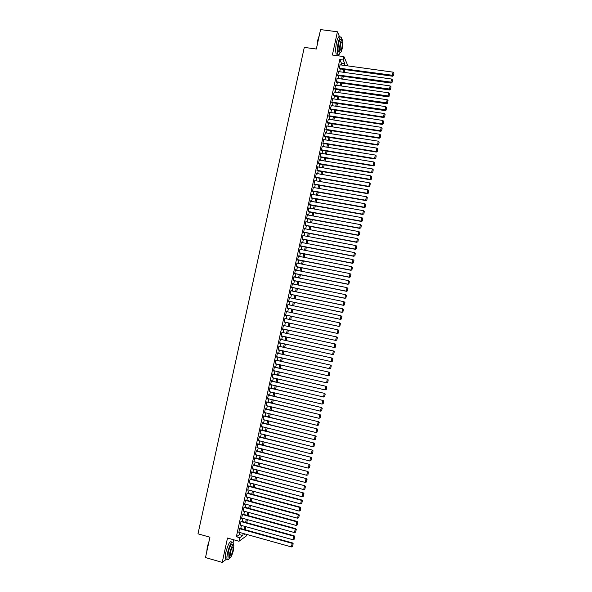 <?xml version="1.0" encoding="UTF-8"?>
<svg xmlns="http://www.w3.org/2000/svg" width="592" height="592" viewBox="0 0 592 592"><rect width="100%" height="100%" fill="white"/><g stroke="black" fill="none" stroke-linecap="round" stroke-linejoin="round"><path stroke-width="0.89" d="M246.672 534.428L246.346 535.938L238.976 541.273L239.745 537.706L242.779 535.545L243.231 533.459M233.137 542.368L233.699 539.778M338.624 55.877L338.883 54.679M339.527 36.763L337.425 31.776L320.561 29.6L316.328 49.018L304.288 47.397L197.994 533.821L209.938 537.203L205.498 557.553L222.215 562.4L226.558 559.107M239.901 528.293L239.471 528.286L238.939 532.26M241.432 521.241L241.003 521.212L240.485 525.193M242.957 514.189L242.535 514.145L241.617 518.385L242.024 518.126M244.481 507.144L244.059 507.085L243.142 511.325L243.571 511.066M246.013 500.099L245.591 500.033L244.674 504.266L245.11 504.007M247.537 493.062L247.123 492.981L246.205 497.206L246.657 496.954M248.573 486.284L301.402 500.307L301.787 500.018L248.655 485.928L247.73 490.161L248.196 489.91M250.098 479.239L303.311 492.877L250.172 478.898L249.254 483.116L249.743 482.872M252.103 471.979L251.696 471.846L250.786 476.072L251.267 475.827M253.62 464.964L253.221 464.816L252.31 469.034L252.791 468.79M255.145 457.949L254.745 457.786L253.827 462.004L254.316 461.76M256.662 450.934L256.269 450.764L255.352 454.974L255.84 454.73M258.179 443.933L257.786 443.741L256.876 447.952L257.365 447.707M259.696 436.933L259.311 436.726L258.393 440.936L258.882 440.685M261.213 429.933L260.828 429.718L259.918 433.921L260.399 433.67M262.73 422.94L262.345 422.71L261.435 426.913L261.923 426.662M264.239 415.954L263.862 415.702L262.952 419.906L263.44 419.654M265.756 408.968L265.379 408.709L264.469 412.905L264.957 412.654M267.266 401.99L266.896 401.716L265.986 405.912L266.474 405.661M268.775 395.019L268.405 394.723L267.503 398.919L267.984 398.668M270.285 388.049L269.922 387.738L269.012 391.934L269.501 391.682M271.795 381.085L271.432 380.76L270.529 384.948L271.01 384.696M273.304 374.122L272.949 373.789L272.039 377.97L272.527 377.718M274.814 367.166L274.459 366.818L273.548 370.999L274.037 370.74M276.316 360.21L275.968 359.847L275.058 364.028L275.546 363.777M277.826 353.269L277.478 352.884L276.568 357.065L277.056 356.806M279.328 346.32L278.98 345.928L278.077 350.101L278.566 349.85M280.83 339.386L280.49 338.979L279.587 343.145L280.068 342.894M282.332 332.452L281.992 332.031L281.089 336.197L281.577 335.938M283.834 325.519L283.501 325.082L282.599 329.248L283.08 328.989M285.337 318.577L285.004 318.141L284.101 322.307L284.582 322.055M286.839 311.644L286.506 311.207L285.603 315.366L286.084 315.136M288.341 304.71L288.008 304.281L287.105 308.432L287.586 308.217M289.843 297.783L289.51 297.354L288.607 301.506L289.081 301.298M291.345 290.857L291.005 290.428L290.11 294.579L290.576 294.394M292.84 283.938L292.507 283.509L291.604 287.66L292.078 287.483M294.342 277.026L294.002 276.597L293.107 280.749L293.573 280.586M295.837 270.115L295.504 269.693L294.601 273.837L295.068 273.689M297.332 263.211L296.999 262.789L296.104 266.925L296.555 266.792M298.827 256.314L298.494 255.885L297.598 260.021L298.05 259.91M300.322 249.417L299.989 248.988L299.093 253.124L299.545 253.021M301.816 242.52L301.483 242.098L300.581 246.235L301.032 246.146M303.311 235.631L302.971 235.209L302.075 239.346L302.519 239.272M304.799 228.749L304.466 228.327L303.57 232.456L304.007 232.397M306.293 221.874L305.953 221.452L305.058 225.574L305.494 225.53M307.781 215L307.44 214.578L306.552 218.7L306.982 218.67M309.268 208.125L308.928 207.711L308.04 211.832L308.469 211.81M310.756 201.258L310.415 200.843L309.527 204.965L309.956 204.958M312.243 194.398L311.903 193.984L311.015 198.098L311.436 198.113M313.73 187.538L313.39 187.124L312.502 191.238L312.924 191.268M314.803 180.597L315.218 180.664L314.877 180.271L313.982 184.386L314.404 184.43M315.469 177.519L368.875 186.687L369.386 182.824L316.357 173.426L315.469 177.533L315.884 177.593M318.17 166.996L317.845 166.581L316.949 170.688L317.364 170.762M319.636 160.151L319.325 159.744L318.437 163.851L318.844 163.932M321.101 153.313L320.805 152.914L319.917 157.013L320.324 157.109M322.566 146.483L322.285 146.083L321.397 150.176L321.796 150.294M324.031 139.653L323.765 139.253L322.877 143.353L323.276 143.479M325.496 132.83L324.357 136.523L324.749 136.671M326.962 126.007L325.829 129.707L326.222 129.863M328.427 119.192L327.309 122.892L327.702 123.062M329.892 112.384L328.782 116.076L329.174 116.261M331.357 105.576L330.262 109.276L330.639 109.476M332.822 98.775L331.735 102.468L332.112 102.682M334.288 91.975L333.207 95.675L333.585 95.897M335.753 85.181L334.68 88.881L335.05 89.118M337.218 78.396L336.152 82.088L336.522 82.347M338.676 71.61L337.618 75.302L337.988 75.576M341.17 64.972L341.517 63.374L339.793 59.54L236.363 536.752L239.442 534.613L239.893 532.526M240.752 528.538L241.425 525.452M242.283 521.478L242.957 518.385M243.815 514.426L244.489 511.318M245.34 507.374L246.013 504.251M246.864 500.336L247.545 497.199M248.388 493.291L249.069 490.146M249.913 486.261L250.601 483.094M251.437 479.231L252.125 476.049M252.954 472.201L253.65 469.012M254.479 465.186L255.174 461.982M255.996 458.164L256.699 454.952M257.52 451.156L258.216 447.922M259.037 444.148L259.74 440.899M260.554 437.148L261.257 433.884M262.071 430.147L262.774 426.876M263.581 423.154L264.291 419.869M265.098 416.161L265.808 412.861M266.607 409.176L267.325 405.868M268.124 402.197L268.842 398.867M269.634 395.219L270.359 391.882M271.143 388.248L271.869 384.896M272.653 381.285L273.378 377.918M274.163 374.322L274.895 370.94M275.665 367.358L276.405 363.969M277.174 360.41L277.914 356.998M278.677 353.461L279.424 350.042M280.186 346.512L280.926 343.079M281.688 339.571L282.436 336.13M283.191 332.637L283.938 329.174M284.693 325.704L285.44 322.24M286.195 318.762L286.942 315.314M287.697 311.821L288.445 308.395M289.199 304.887L289.939 301.476M290.702 297.961L291.434 294.564M292.204 291.035L292.929 287.66M293.699 284.116L294.431 280.756M295.201 277.197L295.919 273.859M296.696 270.285L297.413 266.962M298.19 263.381L298.908 260.073M299.685 256.477L300.403 253.191M301.18 249.58L301.89 246.309M302.675 242.683L303.378 239.434M304.17 235.794L304.865 232.56M305.657 228.912L306.353 225.693M307.152 222.03L307.84 218.825M308.639 215.155L309.327 211.973M310.127 208.28L310.815 205.113M311.614 201.413L312.295 198.268M313.101 194.553L313.782 191.416M314.589 187.694L315.262 184.578M316.076 180.834L316.742 177.741M317.556 173.989L318.222 170.903M319.036 167.144L319.702 164.08M320.524 160.299L321.182 157.25M322.004 153.461L322.662 150.435M323.484 146.631L324.135 143.619M324.964 139.801L325.607 136.804M326.444 132.978L327.087 129.996M327.916 126.155L328.56 123.195M329.396 119.34L330.033 116.395M330.869 112.532L331.505 109.601M332.341 105.724L332.97 102.816M333.814 98.923L334.443 96.03M335.287 92.123L335.916 89.244M336.759 85.329L337.381 82.466M338.232 78.536L338.846 75.695M339.704 71.75L340.311 68.924M340.141 64.831L339.09 68.524L339.453 68.805M250.172 478.891L250.579 479.002M248.647 485.928L249.054 486.032M238.976 541.273L227.506 538.032L222.215 562.4M236.363 536.752L239.745 537.706M339.793 59.54L343.197 60.014L343.937 56.603L347.963 65.912M337.425 31.776L332.378 55.026L343.937 56.603M244.341 533.769L244.17 534.561L245.014 533.962M344.796 69.553L344.189 72.379M343.33 76.331L342.716 79.173M341.865 83.109L341.244 85.973M340.393 89.895L339.771 92.774M338.927 96.688L338.298 99.582M337.455 103.482L336.826 106.397M335.982 110.282L335.353 113.213M334.51 117.083L333.873 120.035M333.037 123.891L332.401 126.858M331.564 130.706L330.921 133.688M330.092 137.522L329.441 140.519M328.612 144.337L327.961 147.356M327.139 151.167L326.481 154.201M325.659 157.997L325.001 161.046M324.179 164.828L323.513 167.899M322.699 171.665L322.033 174.751M321.219 178.51L320.546 181.611M319.739 185.355L319.066 188.471M318.259 192.208L317.578 195.338M316.772 199.06L316.091 202.212M315.284 205.92L314.604 209.087M313.804 212.787L313.116 215.969M312.317 219.654L311.621 222.858M310.83 226.521L310.134 229.748M309.342 233.403L308.639 236.645M307.855 240.285L307.144 243.541M306.36 247.167L305.65 250.446M304.873 254.057L304.155 257.35M303.378 260.954L302.66 264.261M301.883 267.85L301.165 271.18M300.388 274.755L299.67 278.099M298.893 281.666L298.168 285.026M297.399 288.578L296.673 291.952M295.904 295.489L295.171 298.886M294.409 302.416L293.669 305.827M292.907 309.335L292.167 312.768M291.412 316.269L290.665 319.717M289.91 323.202L289.155 326.673M288.408 330.151L287.653 333.614M286.898 337.107L286.151 340.555M285.396 344.07L284.648 347.504M283.886 351.034L283.146 354.46M282.377 358.012L281.637 361.416M280.867 364.983L280.134 368.379M279.357 371.968L278.625 375.35M277.84 378.954L277.115 382.321M276.331 385.94L275.606 389.299M274.814 392.933L274.096 396.277M273.304 399.933L272.579 403.263M271.787 406.941L271.069 410.256M270.27 413.949L269.552 417.249M268.753 420.956L268.043 424.249M267.236 427.972L266.526 431.25M265.712 434.994L265.009 438.258M264.195 442.024L263.492 445.273M262.67 449.054L261.975 452.288M261.153 456.084L260.45 459.311M259.629 463.129L258.933 466.333M258.105 470.174L257.409 473.363M256.58 477.219L255.892 480.401M255.048 484.271L254.368 487.438M253.524 491.33L252.843 494.483M252 498.39L251.319 501.535M250.468 505.457L249.787 508.587M248.936 512.531L248.263 515.647M247.404 519.606L246.738 522.706M245.872 526.688L245.206 529.773M344.537 65.438L344.884 63.84L343.197 60.014M244.096 529.463L244.762 526.377M245.628 522.403L246.294 519.302M247.153 515.343L247.826 512.228M248.684 508.284L249.358 505.161M250.209 501.232L250.89 498.094M251.733 494.187L252.414 491.034M253.258 487.149L253.938 483.982M254.782 480.112L255.47 476.93M256.299 473.075L256.995 469.885M257.823 466.052L258.519 462.84M259.34 459.022L260.043 455.803M260.865 452.007L261.56 448.773M262.382 444.992L263.085 441.743M263.899 437.984L264.602 434.72M265.416 430.976L266.126 427.698M266.933 423.976L267.643 420.683M268.442 416.975L269.16 413.675M269.959 409.99L270.677 406.667M271.469 402.997L272.194 399.667M272.979 396.018L273.704 392.674M274.496 389.04L275.221 385.681M276.005 382.062L276.73 378.695M277.507 375.091L278.24 371.709M279.017 368.128L279.757 364.731M280.527 361.164L281.267 357.76M282.029 354.208L282.769 350.79M283.538 347.26L284.278 343.826M285.041 340.311L285.788 336.863M286.543 333.37L287.29 329.907M288.045 326.429L288.792 322.966M289.547 319.48L290.295 316.032M291.049 312.532L291.797 309.105M292.552 305.59L293.292 302.179M294.054 298.657L294.794 295.26M295.556 291.723L296.289 288.348M297.058 284.796L297.783 281.437M298.553 277.877L299.278 274.533M300.055 270.958L300.773 267.628M301.55 264.039L302.268 260.732M303.045 257.135L303.755 253.842M304.54 250.231L305.25 246.953M306.034 243.327L306.737 240.071M307.522 236.43L308.225 233.189M309.017 229.541L309.712 226.314M310.511 222.651L311.2 219.447M311.999 215.769L312.687 212.58M313.486 208.887L314.174 205.72M314.974 202.013L315.654 198.86M316.461 195.145L317.142 192.008M317.948 188.278L318.622 185.163M319.436 181.418L320.102 178.318M320.916 174.559L321.582 171.473M322.403 167.706L323.062 164.643M323.883 160.861L324.542 157.812M325.363 154.016L326.022 150.982M326.843 147.179L327.494 144.159M328.323 140.341L328.974 137.344M329.803 133.511L330.447 130.529M331.283 126.681L331.92 123.721M332.756 119.858L333.392 116.913M334.236 113.042L334.865 110.112M335.708 106.227L336.337 103.319M337.181 99.419L337.81 96.526M338.654 92.611L339.275 89.732M340.126 85.81L340.748 82.954M341.599 79.017L342.213 76.176M343.071 72.224L343.678 69.397M341.517 63.374L344.884 63.84M239.442 534.613L242.779 535.545M313.323 187.435L313.738 187.509M311.843 194.272L312.25 194.346M310.356 201.117L310.77 201.191M308.876 207.97L309.283 208.044M307.389 214.822L307.803 214.896M305.901 221.682L306.316 221.756M304.414 228.542L304.828 228.623M302.926 235.409L303.341 235.49M301.439 242.283L301.853 242.365M299.952 249.158L300.359 249.239M298.457 256.04L298.871 256.121M296.969 262.922L297.376 263.003M295.475 269.811L295.889 269.893M293.98 276.708L294.394 276.79M292.485 283.605L292.899 283.686M290.99 290.509L291.405 290.591M289.495 297.413L289.902 297.502M287.993 304.325L288.408 304.414M286.498 311.244L286.913 311.325M284.996 318.163L285.411 318.252M283.501 325.082L283.908 325.171M282.599 329.241L283.006 329.33M281.096 336.175L281.503 336.263M279.594 343.108L280.001 343.197M278.092 350.05L278.499 350.138M276.582 356.991L276.997 357.087M275.08 363.939L275.487 364.036M273.571 370.895L273.985 370.992M272.061 377.851L272.475 377.948M270.559 384.815L270.966 384.911M269.049 391.786L269.456 391.882M267.532 398.756L267.947 398.853M266.023 405.735L266.437 405.831M264.513 412.713L264.92 412.809M262.996 419.698L263.41 419.795M261.486 426.684L261.893 426.788M259.969 433.677L260.376 433.781M258.452 440.677L258.859 440.781M256.935 447.678L257.342 447.781M255.418 454.686L255.825 454.789M253.894 461.701L254.308 461.804M252.377 468.716L252.784 468.82M250.853 475.739L251.267 475.842M339.897 64.794L393.081 72.15L392.341 75.591L392.526 76.213L393.488 75.635L393.932 72.979L393.488 75.635M339.209 68.776L392.526 76.213M339.164 68.184L393.414 75.391M393.932 72.979L393.081 72.15M317.053 45.688L317.815 39.871L319.273 35.498M319.184 35.905L317.26 44.755M341.924 39.59L341.458 37.363C340.481 36.008 339.416 37.718 338.254 42.498C337.225 47.9 337.107 51.822 337.906 54.264C338.52 55.359 339.283 54.753 340.178 52.436M339.786 37.148C338.802 35.786 337.729 37.496 336.567 42.276C335.538 47.678 335.427 51.6 336.234 54.035L337.484 54.205M339.727 51.363L338.409 51.911C337.832 50.157 337.921 47.33 338.661 43.445C339.497 39.997 340.267 38.769 340.97 39.745L341.621 39.834M342.25 48.418C342.99 44.548 343.079 41.729 342.509 39.953C341.813 38.968 341.044 40.204 340.208 43.645C339.468 47.538 339.379 50.364 339.949 52.118C340.652 53.095 341.414 51.859 342.25 48.418M340.578 44.504C340.097 47.012 340.045 48.833 340.407 49.965C340.859 50.594 341.355 49.802 341.887 47.582C342.368 45.088 342.42 43.268 342.058 42.121C341.606 41.492 341.118 42.291 340.578 44.504M206.741 551.848L207.296 546.912L209.072 541.177M208.872 542.094L206.852 551.367M233.366 544.818L233.152 542.42C231.576 541.266 229.696 544.714 227.535 552.773C226.877 555.91 226.743 558.078 227.143 559.277C227.646 560.335 228.505 559.795 229.718 557.649M232.034 542.102L231.509 541.954C229.911 540.792 228.031 544.24 225.855 552.292C225.204 555.429 225.078 557.597 225.478 558.796L226.603 559.122M228.808 557.139L227.994 556.909L228.275 552.225C229.837 546.431 231.183 543.944 232.33 544.773L233.048 544.973M233.566 549.887L233.847 545.202C232.715 544.381 231.368 546.867 229.814 552.669L229.526 557.346C230.68 558.145 232.027 555.651 233.566 549.887M230.488 552.166L230.303 555.185C231.043 555.696 231.916 554.09 232.908 550.375L233.085 547.356C232.353 546.83 231.487 548.429 230.488 552.166M338.432 71.573L391.608 79.039L390.868 82.48L391.053 83.08L392.015 82.517L392.459 79.861L392.015 82.517M337.736 75.539L391.053 83.08M337.692 74.962L391.941 82.273M392.459 79.861L391.608 79.039M336.959 78.359L390.135 85.921L389.395 89.37L389.58 89.962L390.542 89.399L390.986 86.75L390.542 89.399M336.256 82.31L389.58 89.962M336.226 81.748L390.468 89.163M390.986 86.75L390.135 85.921M335.486 85.144L388.655 92.818L387.915 96.267L388.108 96.836L389.07 96.281L389.506 93.64L389.07 96.281M334.783 89.081L388.108 96.836M334.754 88.541L388.988 96.052M389.506 93.64L388.655 92.818M334.014 91.938L387.175 99.715L386.443 103.163L386.635 103.726L387.59 103.171L388.034 100.536L387.59 103.171M333.311 95.86L386.635 103.726M333.281 95.334L387.516 102.949M388.034 100.536L387.175 99.715M332.541 98.731L385.703 106.619L384.963 110.068L385.163 110.615L386.117 110.068L386.554 107.433L386.117 110.068M331.831 102.638L385.163 110.615M331.809 102.127L386.036 109.853M386.554 107.433L385.703 106.619M331.069 105.531L384.223 113.523L383.483 116.979L383.683 117.505L384.637 116.964L385.081 114.337L384.637 116.964M330.351 109.431L383.683 117.505M330.336 108.935L383.483 116.979L384.563 116.757M385.081 114.337L384.223 113.523M329.596 112.332L382.743 120.435L382.003 123.891L382.21 124.409L383.165 123.869L383.601 121.249L383.165 123.869M328.871 116.217L382.21 124.409M328.856 115.736L382.003 123.891L383.083 123.661M383.601 121.249L382.743 120.435M328.123 119.147L381.263 127.347L380.523 130.81L380.73 131.306L381.685 130.78L382.121 128.161L381.685 130.78M327.383 123.01L380.73 131.306M327.383 122.551L380.523 130.81L381.603 130.58M382.121 128.161L381.263 127.347M326.643 125.955L379.783 134.266L379.043 137.729L379.25 138.217L380.205 137.692L380.641 135.072L380.205 137.692M325.903 129.811L379.25 138.217M325.903 129.367L379.043 137.729L380.123 137.499M380.641 135.072L379.783 134.266M325.171 132.778L378.295 141.192L377.555 144.655L377.77 145.129L378.725 144.611L379.154 141.999L378.725 144.611M324.416 136.611L377.77 145.129M324.431 136.182L377.555 144.655L378.636 144.418M379.154 141.999L378.295 141.192M323.691 139.594L376.815 148.118L376.075 151.582L376.29 152.04L377.237 151.53L377.674 148.925L377.237 151.53M322.929 143.419L376.29 152.04M322.951 143.012L376.075 151.582L377.156 151.345M377.674 148.925L376.815 148.118M322.211 146.424L375.328 155.052L374.588 158.515L374.81 158.959L375.757 158.456L376.186 155.851L375.757 158.456M321.434 150.235L374.81 158.959M321.471 149.835L374.588 158.515L375.668 158.279M376.186 155.851L375.328 155.052M320.731 153.254L373.848 161.986L373.101 165.457L373.323 165.886L374.277 165.39L374.706 162.785L374.277 165.39M319.946 157.05L373.323 165.886M319.991 156.673L373.101 165.457L374.188 165.22M374.706 162.785L373.848 161.986M319.251 160.084L372.361 168.927L371.613 172.405L371.843 172.82L372.79 172.324L373.219 169.726L372.79 172.324M318.452 163.866L371.843 172.82M318.511 163.503L371.613 172.405L372.701 172.161M373.219 169.726L372.361 168.927M317.771 166.929L370.873 175.876L370.126 179.346L370.355 179.753L371.302 179.265L371.732 176.675L371.302 179.265M316.957 170.688L370.355 179.753M317.023 170.348L370.126 179.346L371.214 179.102M371.732 176.675L370.873 175.876M315.543 177.193L368.638 186.302L369.815 186.206L370.244 183.616L369.726 186.051M370.244 183.616L369.386 182.824M368.875 186.687L369.815 186.206M314.803 180.619L367.891 189.78L367.151 193.258L367.388 193.628L368.328 193.155L368.757 190.572L368.328 193.155M313.989 184.356L367.388 193.628M314.056 184.045L367.151 193.258L368.239 193.007M368.757 190.572L367.891 189.78M313.316 187.472L366.404 196.744L365.656 200.222L365.9 200.577L366.84 200.111L367.269 197.528L366.84 200.111M312.509 191.194L365.9 200.577M312.576 190.898L365.656 200.222L366.744 199.963M367.269 197.528L366.404 196.744M311.829 194.324L364.909 203.707L364.169 207.185L365.353 207.067L365.775 204.492L365.353 207.067M311.029 198.039L364.406 207.533M311.089 197.758L364.169 207.185L365.257 206.926M365.775 204.492L364.909 203.707M310.341 201.184L363.421 210.671L362.674 214.156L363.865 214.03L364.287 211.455L363.865 214.03M309.542 204.884L362.918 214.489M309.601 204.617L362.674 214.156L363.762 213.897M364.287 211.455L363.421 210.671M308.854 208.051L361.927 217.649L361.179 221.134L362.371 220.994L362.792 218.426L362.371 220.994M308.055 211.736L361.431 221.445M308.114 211.485L361.179 221.134L362.274 220.868M362.792 218.426L361.927 217.649M307.366 214.918L360.432 224.62L359.684 228.112L360.876 227.964L361.298 225.404L360.876 227.964M306.575 218.596L359.936 228.408M306.626 218.359L359.684 228.112L360.78 227.846M361.298 225.404L360.432 224.62M305.879 221.793L358.937 231.605L358.19 235.098L359.388 234.943L359.81 232.382L359.388 234.943M305.087 225.456L358.449 235.379M305.132 225.234L358.19 235.098L359.285 234.824M359.81 232.382L358.937 231.605M304.392 228.675L357.442 238.591L356.695 242.084L357.894 241.921L358.308 239.368L357.894 241.921M303.6 232.323L356.954 242.357M303.644 232.116L356.695 242.084L357.79 241.81M358.308 239.368L357.442 238.591M302.897 235.557L355.947 245.584L355.193 249.077L356.399 248.906L356.813 246.353L356.399 248.906M302.112 239.19L355.459 249.336M302.149 238.998L355.193 249.077L356.288 248.803M356.813 246.353L355.947 245.584M301.402 242.446L354.445 252.577L353.698 256.077L354.897 255.892L355.318 253.346L354.897 255.892M300.618 246.065L353.964 256.314M300.662 245.887L353.698 256.077L354.793 255.796M355.318 253.346L354.445 252.577M299.915 249.336L352.95 259.577L353.927 260.436L353.402 262.885L353.927 260.436M299.13 252.947L352.469 263.307L352.95 259.577L353.824 260.347M299.167 252.784L352.196 263.077L353.298 262.796M352.469 263.307L353.402 262.885M298.42 256.232L351.448 266.585L352.432 267.436L351.907 269.885L352.432 267.436M297.635 259.829L350.967 270.292L351.448 266.585L352.321 267.347M297.672 259.681L350.701 270.085L351.796 269.804M350.967 270.292L351.907 269.885M296.925 263.129L349.946 273.593L350.93 274.436L350.405 276.886L350.93 274.436M296.148 266.711L349.472 277.293L349.946 273.593L350.819 274.355M296.178 266.585L349.199 277.1L350.294 276.812M349.472 277.293L350.405 276.886M295.43 270.033L348.444 280.608L349.428 281.444L348.903 283.894L349.428 281.444M294.653 273.608L347.97 284.293L348.444 280.608L349.317 281.37M294.675 273.489L347.696 284.116L348.792 283.82M347.97 284.293L348.903 283.894M293.928 276.945L346.942 287.623L347.933 288.452L347.408 290.909L347.933 288.452M293.158 280.504L346.475 291.301L346.942 287.623L347.815 288.385M293.181 280.401L346.194 291.131L347.289 290.842M346.475 291.301L347.408 290.909M292.433 283.857L345.439 294.646L346.431 295.467L345.906 297.924L346.431 295.467M291.664 287.401L344.973 298.309L345.439 294.646L346.313 295.401M291.686 287.312L344.685 298.161L345.787 297.865M344.973 298.309L345.906 297.924M290.931 290.776L343.937 301.676L344.929 302.482L344.396 304.939L344.929 302.482M290.169 294.305L343.471 305.324L343.937 301.676L344.81 302.431M290.184 294.239L343.182 305.191L344.285 304.887M343.471 305.324L344.396 304.939M289.436 297.695L342.428 308.706L343.419 309.505L342.894 311.969L343.419 309.505M288.674 301.217L341.969 312.339L342.428 308.706L343.308 309.461M288.681 301.158L341.673 312.221L342.783 311.917M341.969 312.339L342.894 311.969M287.934 304.621L340.925 315.743L341.917 316.535L341.392 318.999L341.917 316.535M287.172 308.129L340.467 319.369L340.925 315.743L341.799 316.491M287.179 308.092L340.171 319.266L341.273 318.955M340.467 319.369L341.392 318.999M286.432 311.555L339.416 322.781L340.415 323.572L339.882 326.029L340.415 323.572M285.677 315.048L338.957 326.392L339.416 322.781L340.296 323.528M285.677 315.025L338.661 326.303L339.764 326M338.957 326.392L339.882 326.029M284.93 318.489L338.21 329.907L338.905 330.61L338.38 333.074L338.905 330.61M338.261 333.044L337.151 333.355L284.175 321.959L337.455 333.429L337.906 329.825L338.787 330.573M337.455 333.429L338.38 333.074M283.42 325.43L336.7 336.944L337.396 337.647L336.752 340.089L337.396 337.647M336.87 340.111L335.642 340.407L336.397 336.878L337.277 337.625M282.673 328.9L335.642 340.407L336.752 340.089M281.918 332.378L335.19 343.982L281.925 332.364M335.361 347.164L334.132 347.46L334.887 343.93L335.768 344.677L335.242 347.141L335.768 344.677M281.163 335.849L334.132 347.46L335.242 347.141M335.19 343.982L335.886 344.692M280.416 339.327L333.681 351.026L280.423 339.29M333.851 354.216L332.615 354.527L333.377 350.989L334.258 351.729L333.725 354.201L334.258 351.729M279.661 342.798L332.615 354.527L333.725 354.201M333.681 351.026L334.384 351.744M278.906 346.276L332.179 358.079L278.913 346.231M332.341 361.275L331.106 361.594L331.86 358.056L332.748 358.796L332.216 361.268L332.748 358.796M278.151 349.754L331.106 361.594L332.216 361.268M332.179 358.079L332.867 358.804M277.396 353.232L330.662 365.131L277.411 353.172M330.832 368.335L329.589 368.661L330.351 365.123L331.231 365.856L330.706 368.335L331.231 365.856M276.642 356.717L329.589 368.661L330.706 368.335M330.662 365.131L331.357 365.863M275.887 360.195L329.152 372.19L275.909 360.121M329.315 375.402L328.079 375.735L328.834 372.198L329.722 372.93L329.189 375.409L329.722 372.93M275.139 363.68L328.079 375.735L329.189 375.409M329.152 372.19L329.848 372.923M274.377 367.166L327.642 379.25L274.399 367.07M327.805 382.469L326.562 382.817L327.317 379.272L328.205 380.005L327.672 382.484L328.205 380.005M273.622 370.651L326.562 382.817L327.672 382.484M327.642 379.25L328.331 379.997M272.868 374.137L326.125 386.317L272.897 374.026M326.288 389.543L325.045 389.899L325.8 386.361L326.688 387.087L326.155 389.566L326.688 387.087M272.113 377.622L325.045 389.899L326.155 389.566M326.125 386.317L326.821 387.072M271.358 381.107L324.616 393.391L271.388 380.989M324.771 396.625L323.528 396.988L324.283 393.443L325.171 394.168L324.638 396.647L325.171 394.168M270.603 384.6L323.528 396.988L324.638 396.647M324.616 393.391L325.304 394.146M269.848 388.093L323.099 400.466L269.878 387.952M323.254 403.714L322.004 404.084L322.766 400.54L323.654 401.258L323.121 403.744L323.654 401.258M269.086 391.586L322.004 404.084L323.121 403.744M323.099 400.466L323.787 401.228M268.331 395.079L321.582 407.548L268.368 394.923M321.737 410.804L320.487 411.181L321.249 407.629L322.137 408.354L321.604 410.841L322.137 408.354M267.577 398.571L320.487 411.181L321.604 410.841M321.582 407.548L322.27 408.317M266.822 402.064L320.065 414.629L266.859 401.894M266.06 405.557L318.962 418.285L319.724 414.733L320.612 415.451L320.087 417.937L320.612 415.451M320.065 414.629L320.753 415.414M320.087 417.937L318.962 418.285M265.305 409.057L318.548 421.726L265.342 408.872M264.543 412.557L317.445 425.396L318.207 421.837L319.095 422.555L318.563 425.041L319.095 422.555M318.548 421.726L319.229 422.51M318.563 425.041L317.445 425.396M263.788 416.058L317.031 428.815L263.832 415.85M263.026 419.558L315.921 432.508L316.683 428.948L317.571 429.659L317.038 432.153L317.571 429.659M317.031 428.815L317.712 429.607M317.038 432.153L315.921 432.508M262.271 423.058L315.506 435.919L262.315 422.843M261.509 426.558L314.396 439.619L315.159 436.06L316.054 436.778L315.521 439.264L316.054 436.778M315.506 435.919L316.187 436.718M315.521 439.264L314.396 439.619M260.754 430.066L313.989 443.023L260.806 429.829M259.992 433.573L312.872 446.745L313.634 443.186L314.53 443.889L313.997 446.383L314.53 443.889M313.989 443.023L314.67 443.83M313.997 446.383L312.872 446.745M259.229 437.074L312.465 450.127L259.289 436.829M258.475 440.581L311.348 453.872L312.11 450.305L313.005 451.015L312.472 453.509L313.005 451.015M312.465 450.127L313.146 450.941M312.472 453.509L311.348 453.872M257.712 444.096L310.941 457.246L257.772 443.83M256.95 447.604L309.816 460.998L310.585 457.438L311.481 458.141L310.941 460.635L311.481 458.141M310.941 457.246L311.621 458.06M310.941 460.635L309.816 460.998M256.188 451.111L309.416 464.357L256.255 450.83M255.433 454.626L308.291 468.139L309.054 464.565L309.949 465.268L309.416 467.769L309.949 465.268M309.416 464.357L310.097 465.186M309.416 467.769L308.291 468.139M254.671 458.141L307.892 471.484L254.73 457.845M253.909 461.649L306.76 475.28L307.529 471.706L308.425 472.409L307.892 474.902L308.425 472.409M307.892 471.484L308.573 472.312M307.892 474.902L306.76 475.28M253.147 465.164L306.367 478.61L253.213 464.853M252.384 468.686L305.228 482.421L305.997 478.847L306.893 479.542L306.36 482.043L306.893 479.542M306.367 478.61L307.041 479.453M306.36 482.043L305.228 482.421M251.622 472.201L304.843 485.743L251.689 471.876M250.86 475.724L303.703 489.569L304.466 485.995L305.368 486.691L304.828 489.192L305.368 486.691M304.843 485.743L305.516 486.587M304.828 489.192L303.703 489.569M249.336 482.761L302.172 496.725L302.934 493.151L303.837 493.839L303.296 496.34L303.837 493.839M303.311 492.877L303.985 493.735M303.296 496.34L302.172 496.725M247.804 489.806L300.632 503.881L301.402 500.307L302.305 500.995L301.765 503.496L302.305 500.995M301.787 500.018L302.453 500.876M301.765 503.496L300.632 503.881M247.042 493.328L299.87 507.462L300.255 507.166L247.153 492.966M246.279 496.858L299.101 511.051L299.87 507.462L300.773 508.151L300.233 510.659L300.773 508.151M300.255 507.166L300.921 508.032M300.233 510.659L299.101 511.051M245.517 500.381L298.331 514.633L298.723 514.315L245.643 500.003M244.748 503.91L297.569 518.215L298.331 514.633L299.234 515.314L298.701 517.822L299.234 515.314M298.723 514.315L299.389 515.188M298.701 517.822L297.569 518.215M243.985 507.44L296.799 521.804L297.191 521.471L244.126 507.048M243.223 510.97L296.03 525.393L296.799 521.804L297.702 522.484L297.162 524.993L297.702 522.484M297.191 521.471L297.857 522.351M297.162 524.993L296.03 525.393M242.454 514.5L295.26 528.974L295.66 528.634L242.616 514.1M241.691 518.037L294.49 532.571L295.26 528.974L296.17 529.655L295.63 532.171L296.17 529.655M295.66 528.634L296.326 529.522M295.63 532.171L294.49 532.571M240.922 521.567L293.728 536.16L294.12 535.797L241.099 521.152M240.16 525.104L292.959 539.749L293.728 536.16L294.631 536.833L294.091 539.349L294.631 536.833M294.12 535.797L294.786 536.692M294.091 539.349L292.959 539.749M239.39 528.641L292.189 543.345L292.589 542.968L239.582 528.205M238.628 532.171L291.419 546.934L292.189 543.345L293.092 544.018L292.552 546.534L293.092 544.018M292.589 542.968L293.255 543.863M292.552 546.534L291.419 546.934M341.488 42.047L342.058 42.121M338.409 51.911L339.949 52.118M337.906 54.264L336.234 54.035M232.575 547.208L233.085 547.356M227.994 556.909L229.526 557.346M227.143 559.277L225.478 558.796"/></g></svg>
